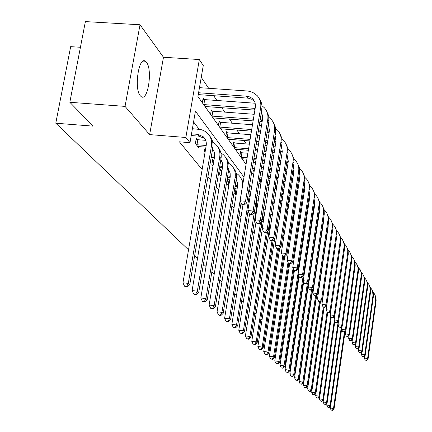 <?xml version="1.0" encoding="UTF-8"?>
<svg xmlns="http://www.w3.org/2000/svg" width="432" height="432" viewBox="0 0 432 432"><rect width="100%" height="100%" fill="white"/><g stroke="black" fill="none" stroke-linecap="round" stroke-linejoin="round"><path stroke-width="0.65" d="M146.459 62.251L145.4 61.236C138.721 55.917 133.861 89.105 140.357 95.855L141.318 96.719C147.982 101.639 152.739 69.509 146.459 62.251M80.433 47.272L70.664 46.656L55.782 123.212L188.53 249.826M55.782 123.212L93.107 126.144L69.827 102.287L85.379 21.6L140.027 24.759L125.037 106.385L149.639 134.606L185.852 137.479L199.33 59.54L203.272 65.534L197.932 96.574L246.051 164.398M149.639 134.606L163.474 57.251L140.027 24.759M163.474 57.251L199.33 59.54M314.318 244.377L314.096 244.053M309.733 237.611L309.334 237.011M281.945 196.56L281.502 195.901M276.485 188.492L275.184 186.575M270.043 178.972L269.32 177.908M246.326 143.948L243.972 140.465M239.463 133.807L236.914 130.037M232.286 123.206L229.522 119.124M224.775 112.109L221.783 107.687M216.907 100.483L213.667 95.693M208.651 88.29L201.242 77.344M295.466 332.84L296.012 332.899M300.704 333.439L301.158 333.493M305.753 334.022L306.121 334.066M310.624 334.584L310.905 334.616M69.827 102.287L125.037 106.385M262.024 319.928L260.89 318.848M256.03 314.21L254.761 313M249.788 308.259L248.373 306.909M243.275 302.049L241.704 300.548M236.482 295.564L234.733 293.9M229.381 288.797L227.448 286.951M221.962 281.713L219.823 279.677M214.191 274.304L211.837 272.057M206.048 266.533L203.45 264.06M197.505 258.385L194.648 255.663M202.343 102.794L203.126 98.226L203.996 99.468M205.551 107.314L205.686 106.515M210.562 114.377L211.318 109.906L212.15 111.089M213.624 118.687L213.748 117.936M218.403 125.431L219.137 121.052L219.931 122.186M221.324 129.546L221.443 128.844M225.898 135.988L226.611 131.706L227.367 132.786M228.69 139.925L228.803 139.266M233.064 146.086L233.755 141.89L234.479 142.927M235.737 149.855L235.84 149.234M239.922 155.758L240.597 151.643L241.288 152.631M242.482 159.365L242.579 158.776M252.796 173.902L253.433 169.943L254.075 170.856M260.08 179.42L259.675 178.837M266.83 193.682L266.906 193.217M285.779 220.39L286.33 216.837L286.794 217.507M296.968 236.158L297.016 235.823M312.25 257.699L312.736 254.48L312.995 254.853M243.977 177.152L195.421 111.164L189.999 142.673L179.404 141.82L202.133 169.522M207.954 176.618L210.665 179.923M216.324 186.824L218.792 189.832M224.3 196.544L226.546 199.282M231.914 205.821L233.944 208.3M239.177 214.677L241.018 216.923M246.121 223.144L247.79 225.175M252.769 231.244L254.27 233.075M259.13 239.004L260.485 240.651M265.232 246.44L266.441 247.914M271.085 253.573L272.165 254.891M276.707 260.426L277.668 261.592M282.112 267.014L282.955 268.04M287.307 273.343L288.047 274.244M292.307 279.439L292.95 280.222M297.124 285.309L297.675 285.984M301.768 290.968L302.233 291.541M306.245 296.428L306.628 296.897M310.565 301.698L310.878 302.076M314.739 306.785L314.982 307.076M199.125 129.227L193.574 121.894M197.138 139.574L196.241 138.424L195.377 143.489L198.671 147.663L198.86 146.545M205.405 150.206L204.649 149.234L203.812 154.186L204.568 155.147M213.489 160.596L212.674 159.554L211.858 164.398L213.025 165.872M221.114 170.402L220.336 169.403L219.548 174.145L221.076 176.089M228.404 179.777L227.659 178.821L226.892 183.47L228.76 185.836M234.079 192.586L236.093 195.14M235.381 188.752L234.824 188.033M254.75 218.813L255.247 219.434M261.063 226.816L261.495 227.367L261.614 226.616M267.111 234.49L267.246 233.798M308.486 282.895L308.173 286.578M312.077 291.53L312.379 291.913M316.219 296.784L316.462 297.092M189.999 142.673L185.852 137.479M286.108 325.204L285.352 325.118M280.352 324.551L279.477 324.448M274.363 323.865L273.364 323.752M268.126 323.158L266.998 323.028M291.157 329.092L290.59 328.509M251.689 172.341L253.568 174.992M259.054 182.72L260.728 185.08M266.069 192.607L267.554 194.702M272.754 202.03L274.066 203.882M279.142 211.032L280.292 212.657M285.239 219.629L286.249 221.049M291.076 227.858L291.946 229.084M296.665 235.732L297.41 236.785M302.022 243.281L302.648 244.172M307.157 250.522L307.681 251.257M312.088 257.472L312.514 258.071M317.347 260.674L316.829 264.136L317.158 264.622M321.386 270.572L321.629 270.923M320.188 280.708L319.939 280.368M315.679 274.585L315.344 274.131M310.997 268.218L310.57 267.64M306.126 261.603L305.597 260.885M301.055 254.713L300.418 253.849M295.774 247.531L295.024 246.51M290.266 240.046L289.386 238.853M284.515 232.238L283.505 230.861M278.516 224.078L277.349 222.502M272.236 215.552L270.913 213.748M265.669 206.62L264.168 204.584M258.784 197.267L257.094 194.972M251.564 187.456L249.664 184.88M191.225 135.551L198.893 136.156L204.401 138.37L205.065 138.985M191.516 133.861L197.489 134.33L203.018 136.55C205.643 138.893 206.701 141.896 206.194 145.552L182.947 282.793L188.298 283.37L211.453 145.973C212.204 140.557 210.654 136.091 206.793 132.575L204.098 130.761L201.015 129.589L192.407 128.693M186.662 286.411L184.523 286.178L185.117 286.681L187.256 286.913L186.662 286.411L188.298 283.37L189.772 284.645L212.809 147.766C213.489 143.149 212.398 139.147 209.531 135.761M189.772 284.645L187.256 286.913M184.523 286.178L182.947 282.793M198.59 92.75L247.504 96.255L250.025 97.033L252.207 98.426L253.735 100.084L254.885 102.254L255.431 104.684L255.339 107.217L240.138 200.783L245.522 201.274L260.658 107.606C261.311 102.967 260.145 98.96 257.17 95.596L252.742 92.367L248.103 91.049L199.465 87.653M198.272 94.603L248.184 98.156L251.689 99.241L254.664 101.714M243.832 204.385L241.682 204.19L242.185 204.822L244.328 205.022L243.832 204.385L245.522 201.274L246.764 202.867L261.819 109.55C262.397 105.619 261.608 102.087 259.454 98.95M246.764 202.867L244.328 205.022M241.682 204.19L240.138 200.783M197.786 146.54L205.929 147.118M196.085 139.369L197.845 139.714L196.981 144.763L206.199 145.508M196.981 144.763L196.274 144.623M205.713 140.341L197.845 139.714M212.625 148.84L214.434 152.393L214.596 156.492L192.105 290.579L197.332 291.152L219.737 156.913C220.46 151.616 218.938 147.247 215.163 143.802L212.706 142.123M212.56 149.224L213.467 150.039M195.723 294.111L193.633 293.879L194.206 294.359L196.29 294.592L195.723 294.111L197.332 291.152L198.736 292.367L221.027 158.62C221.681 154.121 220.617 150.212 217.825 146.896M198.736 292.367L196.29 294.592M193.633 293.879L192.105 290.579M211.178 157.442L214.391 157.707M211.437 155.909L214.645 156.184M204.498 150.136L205.389 150.309M214.002 151.108L212.269 150.962M220.855 159.656L222.475 163.053L222.68 166.358L200.821 297.994L205.929 298.561L227.626 167.341C228.328 162.157 226.832 157.88 223.133 154.499L220.882 152.933M220.806 159.948L221.476 160.574M204.352 301.439L202.311 301.212L202.851 301.671L204.892 301.898L204.352 301.439L205.929 298.561L207.268 299.716L228.857 168.966C229.495 164.576 228.447 160.758 225.725 157.507M207.268 299.716L204.892 301.898M202.311 301.212L200.821 297.994M202.948 99.257L204.698 99.608L203.85 104.593L255.15 108.405M255.188 103.237L204.698 99.608M204.973 106.493L254.875 110.106M261.322 112.622L262.418 115.247L262.634 118.611L247.844 210.546L253.103 211.032L267.759 119.491C268.391 114.955 267.251 111.035 264.335 107.735L261.943 105.673M261.268 112.973L261.884 113.686M251.446 214.056L249.345 213.862L249.82 214.466L251.921 214.661L251.446 214.056L253.103 211.032L254.281 212.549L268.866 121.338L268.715 115.879L266.56 110.997M254.281 212.549L251.921 214.661M249.345 213.862L247.844 210.546M211.151 110.889L212.836 111.229L212.009 116.105L253.395 119.205M262.327 114.896L260.977 114.788M254.194 114.286L212.836 111.229M260.177 119.713L262.424 119.993M213.079 117.92L253.12 120.895M259.907 121.408L262.17 121.576M268.385 124.351L269.449 130.421L255.182 219.839L260.318 220.325L274.525 130.815C275.141 126.376 274.018 122.542 271.166 119.302L268.963 117.38M268.348 124.594L268.763 125.096M258.692 223.268L256.64 223.074L257.099 223.646L259.146 223.841L258.692 223.268L260.318 220.325L261.441 221.773L275.584 132.575L275.432 127.251L273.326 122.472M261.441 221.773L259.146 223.841M256.64 223.074L255.182 219.839M219.532 167.567L222.453 167.816M219.775 166.109L222.674 166.374M213.084 165.51L212.674 165.434M212.528 160.407L213.894 160.677M221.891 161.374L220.585 161.266M228.69 169.981L230.143 173.221L230.24 176.855L209.126 305.062L214.121 305.618L235.154 177.282C235.834 172.211 234.365 168.021 230.742 164.711L228.674 163.247M228.658 170.186L229.111 170.629M212.576 308.421L210.578 308.2L211.091 308.632L213.089 308.858L212.576 308.421L214.121 305.618L215.401 306.72L236.326 178.832C236.941 174.55 235.921 170.818 233.269 167.632M215.401 306.72L213.089 308.858M210.578 308.2L209.126 305.062M227.491 177.239L230.137 177.466M220.201 170.224L221.773 170.532L221.211 175.284M227.718 175.846L230.332 176.11M220.984 175.268L220.325 175.138M229.414 171.185L228.501 171.104M236.164 179.847L237.46 182.93L237.53 186.354L217.048 311.801L221.94 312.352L242.341 186.775C243 181.813 241.558 177.709 238.005 174.458L236.104 173.092M220.417 315.085L218.462 314.863L218.959 315.279L220.909 315.5L220.417 315.085L221.94 312.352L223.16 313.405L241.088 202.883M243.146 182.288L240.467 177.304M223.16 313.405L220.909 315.5M218.462 314.863L217.048 311.801M235.073 186.489L237.47 186.7M227.529 179.609L229.046 179.901L228.285 184.54L228.96 184.599M235.294 185.155L237.638 185.42M228.285 184.54L227.637 184.415M236.596 180.56L236.056 180.511M229.727 179.96L229.046 179.901M242.968 204.892L224.618 318.238L229.403 318.784L249.215 195.853L248.859 189.864M227.912 321.451L225.995 321.23L228.382 321.845L227.912 321.451L229.403 318.784L230.569 319.788L248.071 211.043M250.447 194.378L249.005 188.984M230.569 319.788L228.382 321.845M225.995 321.23L224.618 318.238M218.981 121.997L220.601 122.321L219.802 127.094L251.716 129.546M269.12 126.02L268.132 125.928M261.549 125.426L259.286 125.258M252.493 124.74L220.601 122.321M258.509 130.07L260.771 130.243M267.365 130.75L269.347 131.053M220.811 128.822L251.451 131.161M258.25 131.684L260.512 131.857M267.106 132.365L269.114 132.532M275.114 135.54L276.016 141.221L262.175 228.701L267.197 229.181L280.984 141.615C281.572 137.273 280.476 133.515 277.679 130.34L275.654 128.542M275.092 135.686L275.33 135.983M265.604 232.043L263.596 231.854L264.033 232.4L266.036 232.594L265.604 232.043L267.197 229.181L268.272 230.564L281.988 143.3L281.837 138.094L279.79 133.423M268.272 230.564L266.036 232.594M263.596 231.854L262.175 228.701M226.46 132.602L228.026 132.916L227.248 137.592L250.112 139.396M268.547 136.075L266.539 135.918M259.94 135.405L257.677 135.227M250.879 134.698L228.026 132.916M256.916 139.93L259.184 140.108M265.783 140.632L267.797 140.789M228.209 139.244L249.863 140.929M256.667 141.469L258.935 141.647M265.534 142.171L267.548 142.328M273.958 142.835L275.735 142.997M274.201 141.296L275.951 141.615M281.529 146.232L282.285 151.535L268.844 237.152L273.764 237.632L287.145 151.924C287.717 147.674 286.637 143.991 283.9 140.881L282.037 139.201M272.198 240.424L270.232 240.23L270.648 240.754L272.608 240.948L272.198 240.424L273.764 237.632L274.784 238.95L288.106 153.533L287.955 148.451L285.957 143.878M275.6 136.642L274.952 136.571M274.784 238.95L272.608 240.948M270.232 240.23L268.844 237.152M233.615 142.754L235.121 143.051L234.365 147.636L248.589 148.781M275.222 146.248L273.44 146.108M267.03 145.595L265.016 145.438M258.412 144.909L256.144 144.731M249.334 144.185L235.121 143.051M255.398 149.332L257.672 149.515M264.276 150.044L266.29 150.212M272.705 150.725L274.487 150.871M235.283 149.213L248.351 150.244M255.166 150.795L257.434 150.979M264.044 151.513L266.058 151.681M272.473 152.199L274.255 152.339M280.487 152.847L282.053 153.009M280.719 151.384L282.258 151.718M287.653 156.46L288.279 161.39L275.222 245.23L280.033 245.705L293.036 161.784C293.593 157.621 292.534 154.008 289.85 150.952L288.128 149.386M278.5 248.427L276.572 248.233L276.971 248.735L278.894 248.924L278.5 248.427L280.033 245.705L281.011 246.964L293.954 163.323L293.803 158.35L291.854 153.878M281.777 146.794L281.448 146.756M281.011 246.964L278.894 248.924M276.572 248.233L275.222 245.23M235.845 194.821L236.147 194.81M234.727 188.622L236.012 188.876L235.267 193.417L236.358 193.514M235.267 193.417L234.641 193.293M237.103 188.968L236.012 188.876M249.561 214.137L231.854 324.394L236.542 324.934L255.96 202.073M235.073 327.532L233.199 327.316L235.521 327.915L235.073 327.532L236.542 324.934L237.654 325.895L256.813 205.891L256.343 199.665M250.819 192.073L249.993 191.511M237.654 325.895L235.521 327.915M233.199 327.316L231.854 324.394M240.462 152.469L241.915 152.755L241.18 157.248L247.136 157.739M281.583 155.99L280.012 155.86M273.78 155.353L271.993 155.207M265.577 154.683L263.563 154.521M256.954 153.981L254.68 153.797M247.865 153.241L241.915 152.755M253.951 158.301L256.225 158.485M262.84 159.03L264.859 159.197M271.28 159.727L273.062 159.872M279.304 160.391L280.876 160.52M242.055 158.76L246.904 159.133M253.73 159.7L255.998 159.889M262.618 160.434L264.632 160.601M271.058 161.131L272.84 161.282M279.083 161.795L280.654 161.924M286.718 162.427L288.09 162.599M286.934 161.055L288.279 161.39M293.506 166.244L294.014 170.824L281.318 252.952L286.027 253.422L298.674 171.212C299.214 167.135 298.172 163.593 295.542 160.596L293.954 159.133M284.521 256.079L282.636 255.89L283.019 256.365L284.899 256.559L284.521 256.079L286.027 253.422L286.961 254.632L299.554 172.687L299.403 167.827L297.497 163.442M286.961 254.632L284.899 256.559M282.636 255.89L281.318 252.952M256.646 206.955L257.089 207.895M256.068 221.8L238.777 330.286L243.373 330.815L260.539 222.588M241.931 333.353L240.095 333.142L242.357 333.72L241.931 333.353L243.373 330.815L244.436 331.738L263.072 214.153L263.18 210.827M258.125 201.377L256.489 200.14M244.436 331.738L242.357 333.72M240.095 333.142L238.777 330.286M287.663 165.321L286.286 165.202M280.217 164.7L278.645 164.57M272.403 164.052L270.616 163.901M264.195 163.366L262.175 163.199M255.555 162.648L253.282 162.459M252.569 166.865L254.848 167.06M261.468 167.616L263.488 167.783M269.914 168.323L271.701 168.475M277.949 168.998L279.52 169.133M285.595 169.646L286.972 169.76M252.353 168.205L254.632 168.399M261.252 168.955L263.272 169.128M269.703 169.668L271.49 169.819M277.738 170.343L279.31 170.478M285.385 170.991L286.762 171.104M292.874 170.321L294.035 170.651M299.101 175.63L299.506 179.852L287.15 260.345L291.767 260.815L304.074 180.247C304.598 176.245 303.572 172.773 300.991 169.83L299.527 168.464M292.675 171.607L293.863 171.79M290.288 263.401L288.441 263.218L288.808 263.677L290.65 263.86L290.288 263.401L291.767 260.815L292.664 261.965L304.916 181.656L304.765 176.899L302.902 172.606M292.664 261.965L290.65 263.86M288.441 263.218L287.15 260.345M255.847 211.95L256.43 212.004M256.036 210.784L256.613 210.848M262.899 215.249L263.779 218.549M262.321 229.025L245.408 335.929L249.912 336.452L266.306 232.346M248.497 338.931L246.694 338.72L248.908 339.282L248.497 338.931L249.912 336.452L250.938 337.333L267.64 231.136M265.07 210.395L263.477 208.942M250.938 337.333L248.908 339.282M246.694 338.72L245.408 335.929M253.309 170.705L254.232 170.888M293.479 174.263L292.28 174.161M286.367 173.664L284.985 173.545M278.91 173.027L277.333 172.897M271.085 172.368L269.298 172.211M262.867 171.666L260.847 171.499M260.156 175.824L262.175 175.997M268.612 176.548L270.4 176.699M276.653 177.239L278.23 177.374M284.31 177.892L285.687 178.011M291.605 178.519L292.804 178.621M259.951 177.104L261.97 177.277M268.407 177.833L270.2 177.984M276.453 178.524L278.024 178.659M284.105 179.183L285.487 179.302M291.406 179.809L292.604 179.912M298.55 179.221L299.549 179.528M304.463 184.631L304.771 188.514L292.739 267.424L297.265 267.889L309.247 188.903C309.76 184.982 308.75 181.575 306.218 178.681L304.868 177.412M298.366 180.414L299.387 180.603M295.812 270.421L294.003 270.232L294.354 270.675L296.158 270.864L295.812 270.421L297.265 267.889L298.123 268.996L310.057 190.258L309.906 185.598L308.086 181.391M298.123 268.996L296.158 270.864M294.003 270.232L292.739 267.424M255.01 219.137L255.296 219.132M262.181 219.758L263.569 219.893M254.891 217.939L255.474 217.993M256.16 213.705L255.577 213.651M262.359 218.641L263.725 218.9M269.271 224.186L269.563 228.064L251.77 341.334L256.187 341.858L271.971 240.883M254.794 344.282L253.028 344.072L255.188 344.617L254.794 344.282L256.187 341.858L257.164 342.7L273.132 240.467M271.669 219.159L270.302 217.625M257.164 342.7L255.188 344.617M253.028 344.072L251.77 341.334M259.594 179.323L260.669 179.534L259.988 183.773L260.923 183.854M299.047 182.849L298.004 182.758M292.243 182.261L291.038 182.158M285.12 181.645L283.743 181.526M277.657 181.003L276.08 180.868M269.827 180.328L268.04 180.171M261.598 179.615L260.669 179.534M267.365 184.415L269.158 184.572M275.416 185.117L276.993 185.258M283.079 185.787L284.461 185.906M290.38 186.424L291.584 186.532M297.351 187.034L298.388 187.121M267.17 185.647L268.963 185.803M275.222 186.354L276.799 186.489M282.884 187.024L284.267 187.142M290.191 187.661L291.395 187.763M297.162 188.271L298.199 188.363M303.982 187.763L304.825 188.05M309.598 193.282L309.82 196.819L298.102 274.217L302.535 274.676L314.21 197.213C314.712 193.363 313.718 190.021 311.229 187.175L309.987 185.992M303.815 188.876L304.684 189.059M301.109 277.15L299.338 276.966L299.668 277.387L301.439 277.576L301.109 277.15L302.535 274.676L303.361 275.74L314.987 198.509L314.836 193.952L313.054 189.821M303.361 275.74L301.439 277.576M299.338 276.966L298.102 274.217M261.095 226.6L262.489 226.703M268.78 227.302L269.638 227.416M261.274 225.499L262.661 225.628M263.326 221.422L261.938 221.292M268.942 226.282L269.665 226.465M274.633 239.09L257.872 346.529L262.202 347.042L277.463 248.783M260.831 349.412L259.103 349.207L261.214 349.736L260.831 349.412L262.202 347.042L263.147 347.852L278.5 248.886M277.965 227.621L277.695 227.291M277.949 227.702L276.793 226.082M263.147 347.852L261.214 349.736M259.103 349.207L257.872 346.529M304.376 191.095L303.485 191.014M297.864 190.523L296.827 190.431M291.06 189.923L289.856 189.821M283.932 189.297L282.55 189.178M276.458 188.638L274.882 188.503M268.623 187.952L266.83 187.796M266.171 191.959L267.964 192.116M274.228 192.672L275.805 192.812M281.896 193.352L283.279 193.477M289.208 194L290.412 194.108M296.185 194.621L297.221 194.713M302.848 195.21L303.734 195.291M266.49 193.201L267.775 193.293M274.039 193.855L275.621 193.995M281.713 194.535L283.095 194.659M289.024 195.183L290.228 195.291M296.001 195.804L297.043 195.896M302.665 196.398L303.556 196.479M309.188 195.977L309.89 196.236M314.523 201.598L314.669 204.8L303.248 280.735L307.595 281.194L318.978 205.189C319.464 201.415 318.487 198.126 316.046 195.334L314.896 194.227M309.031 197.014L309.766 197.192M306.191 283.613L304.452 283.43L304.776 283.835L306.515 284.018L306.191 283.613L307.595 281.194L308.389 282.215L319.723 206.437L319.577 201.965L317.833 197.921M308.389 282.215L306.515 284.018M304.452 283.43L303.248 280.735M267.224 233.793L268.639 233.933M267.386 232.767L268.801 232.902M269.449 228.771L268.564 228.685M279.752 248.13L263.736 351.513L267.986 352.021L282.787 256.073M266.636 354.343L264.935 354.137L266.998 354.65L266.636 354.343L267.986 352.021L268.888 352.798L283.738 256.441M283.975 235.742L283.057 234.49M283.927 236.077L282.965 234.349M268.888 352.798L266.998 354.65M264.935 354.137L263.736 351.513M309.485 199.017L308.74 198.952M303.253 198.461L302.362 198.385M296.735 197.878L295.699 197.786M289.921 197.273L288.716 197.165M282.787 196.636L281.405 196.511M275.308 195.966L273.731 195.826M273.089 199.913L274.671 200.054M280.768 200.605L282.15 200.729M288.085 201.263L289.289 201.371M295.067 201.895L296.109 201.987M301.736 202.495L302.627 202.576M308.113 203.072L308.864 203.137M272.911 201.047L274.493 201.188M280.589 201.739L281.972 201.863M287.906 202.403L289.111 202.511M294.894 203.035L295.931 203.126M301.563 203.634L302.454 203.715M307.94 204.212L308.691 204.277M314.183 203.877L314.744 204.098M319.248 209.606L319.334 212.468L308.189 286.999L312.46 287.453L323.557 212.857C324.032 209.147 323.071 205.918 320.674 203.17L319.615 202.144M314.037 204.844L314.642 205.006M311.078 289.818L309.371 289.634L309.679 290.023L311.386 290.207L311.078 289.818L312.46 287.453L313.216 288.43L324.275 214.056L324.13 209.671L322.423 205.702M313.216 288.43L311.386 290.207M309.371 289.634L308.189 286.999M273.089 240.748L274.352 240.872M273.845 239.814L274.509 239.879M284.726 256.538L269.368 356.303L273.537 356.805L288.025 262.294M272.214 359.078L270.545 358.879L272.565 359.375L272.214 359.078L273.537 356.805L274.412 357.556L288.792 263.655M289.705 243.697L288.862 242.266M289.602 244.388L288.83 242.482M274.412 357.556L272.565 359.375M270.545 358.879L269.368 356.303M314.393 206.642L313.772 206.588M308.416 206.102L307.665 206.032M302.173 205.535L301.288 205.454M295.655 204.941L294.613 204.849M288.835 204.325L287.626 204.212M281.691 203.677L280.309 203.548M279.682 207.565L281.065 207.695M287.005 208.235L288.209 208.348M293.992 208.877L295.034 208.969M300.672 209.488L301.558 209.569M307.055 210.071L307.805 210.141M313.162 210.632L313.783 210.686M279.509 208.656L280.897 208.786M286.837 209.331L288.041 209.439M293.825 209.968L294.867 210.065M300.505 210.584L301.39 210.665M306.887 211.167L307.638 211.237M313 211.729L313.621 211.783M318.973 211.475L319.41 211.664M323.789 217.328L323.816 219.839L312.941 293.02L317.131 293.468L327.964 220.228C328.428 216.589 327.483 213.413 325.123 210.713L324.146 209.758M318.838 212.377L319.324 212.522M315.77 295.78L314.096 295.601L314.393 295.974L316.067 296.158L315.77 295.78L317.131 293.468L317.86 294.408L328.655 221.384L328.509 217.085L326.835 213.187M317.86 294.408L316.067 296.158M314.096 295.601L312.941 293.02M289.651 263.763L274.784 360.914L278.883 361.411L293.085 268.191M277.576 363.636L275.94 363.436L277.916 363.922L277.576 363.636L278.883 361.411L279.72 362.135L293.782 269.746M295.159 251.554L294.484 250.02M294.953 252.909L294.403 250.565M279.72 362.135L277.916 363.922M275.94 363.436L274.784 360.914M319.108 213.98L318.605 213.932M313.367 213.451L312.746 213.392M307.384 212.9L306.634 212.83M301.136 212.328L300.251 212.242M294.613 211.723L293.571 211.631M287.788 211.097L286.578 210.989M285.968 214.936L287.177 215.044M292.961 215.584L294.003 215.681M299.646 216.205L300.537 216.286M306.034 216.794L306.785 216.864M312.152 217.366L312.773 217.42M318.011 217.906L318.514 217.955M285.806 215.984L287.015 216.097M292.804 216.632L293.846 216.729M299.484 217.253L300.375 217.339M305.872 217.852L306.623 217.917M311.99 218.419L312.611 218.479M317.849 218.965L318.352 219.008M323.573 218.797L323.897 218.943M328.153 224.791L328.131 226.94L317.509 298.809L321.624 299.257L332.208 227.324C332.656 223.749 331.727 220.628 329.411 217.971L328.509 217.085M323.449 219.64L323.827 219.764M320.29 301.52L318.643 301.342L318.929 301.703L320.576 301.882L320.29 301.52L321.624 299.257L322.331 300.164L332.872 228.436L332.726 224.219L331.085 220.39M322.331 300.164L320.576 301.882M318.643 301.342L317.509 298.809M294.403 270.68L280.001 365.353L284.029 365.845L299.678 262.505L299.657 258.871M282.744 368.021L281.135 367.826L283.068 368.296L282.744 368.021L284.029 365.845L284.834 366.536L298.625 275.384M300.332 259.47L299.835 257.72M284.834 366.536L283.068 368.296M281.135 367.826L280.001 365.353M286.232 217.447L286.789 217.555M323.638 221.049L323.244 221.011M318.125 220.536L317.623 220.487M312.385 219.996L311.764 219.942M306.396 219.44L305.645 219.37M300.143 218.857L299.252 218.776M293.609 218.246L292.567 218.149M291.973 222.032L293.015 222.129M298.658 222.658L299.549 222.745M305.057 223.263L305.807 223.333M311.175 223.835L311.796 223.895M317.039 224.386L317.542 224.435M322.661 224.915L323.055 224.953M291.816 223.042L292.858 223.139M298.507 223.673L299.398 223.754M304.9 224.273L305.651 224.343M311.024 224.851L311.645 224.91M316.888 225.401L317.39 225.45M322.51 225.936L322.904 225.968M332.343 232.022L321.91 304.387L325.955 304.825L336.29 234.16C336.733 230.645 335.815 227.578 333.536 224.964L332.705 224.138M327.877 226.638L328.158 226.741M324.637 307.044L323.023 306.866L324.913 307.39L324.637 307.044L325.955 304.825L326.63 305.699L336.933 235.229L336.787 231.093L335.178 227.329M326.63 305.699L324.913 307.39M323.023 306.866L321.91 304.387M299.111 276.469L285.028 369.625L288.981 370.111L303.161 275.929M287.717 372.249L286.135 372.055L288.031 372.514L287.717 372.249L288.981 370.111L289.759 370.78L303.291 280.832M305.105 268.369L304.895 265.55M300.499 258.374L299.9 257.904M289.759 370.78L288.031 372.514M286.135 372.055L285.028 369.625M291.611 224.37L292.135 224.473L291.551 228.285L292.064 228.334M327.996 227.864L327.704 227.831M322.699 227.362L322.304 227.324M317.185 226.838L316.678 226.789M311.434 226.298L310.813 226.238M305.44 225.731L304.69 225.661M299.187 225.137L298.296 225.056M292.648 224.521L292.135 224.473M297.713 228.874L298.604 228.955M304.112 229.478L304.862 229.554M310.235 230.067L310.862 230.126M316.105 230.623L316.613 230.672M321.732 231.158L322.126 231.196M327.137 231.676L327.429 231.703M297.562 229.846L298.458 229.932M303.966 230.456L304.717 230.526M310.09 231.039L310.716 231.098M315.959 231.601L316.462 231.649M321.586 232.135L321.98 232.173M326.992 232.654L327.283 232.681M336.371 239.063L326.155 309.755L330.124 310.192L340.227 240.743C340.659 237.292 339.757 234.274 337.516 231.703L336.749 230.936M328.828 312.368L327.24 312.19L329.092 312.703L328.828 312.368L330.124 310.192L330.777 311.035L340.848 241.78L340.702 237.719L339.125 234.02M330.777 311.035L329.092 312.703M327.24 312.19L326.155 309.755M303.701 281.756L289.872 373.75L293.76 374.225L307.395 283.171M292.513 376.321L290.957 376.126L292.815 376.574L292.513 376.321L293.76 374.225L294.511 374.873L308.367 282.236M305.618 264.967L305.062 264.454M294.511 374.873L292.815 376.574M290.957 376.126L289.872 373.75M327.094 233.944L326.803 233.917M321.797 233.437L321.403 233.399M316.278 232.913L315.77 232.864M310.522 232.362L309.901 232.303M304.528 231.784L303.772 231.714M298.264 231.185L297.373 231.104M296.8 234.851L297.691 234.938M303.205 235.467L303.955 235.543M309.334 236.061L309.96 236.12M315.209 236.628L315.711 236.677M320.841 237.168L321.235 237.206M326.246 237.692L326.538 237.719M296.725 235.813L297.551 235.877M303.064 236.407L303.815 236.482M309.193 237.001L309.82 237.06M315.068 237.568L315.571 237.616M320.701 238.113L321.095 238.151M326.106 238.631L326.398 238.664M340.227 246.051L330.242 314.939L334.141 315.371L344.023 247.099L344.083 244.339L343.462 241.677L342.203 239.269L340.648 237.497M332.867 317.498L331.312 317.326L333.121 317.822L332.867 317.498L334.141 315.371L334.773 316.181L344.623 248.098L344.477 244.107L342.932 240.473M334.773 316.181L333.121 317.822M331.312 317.326L330.242 314.939M309.15 277.144L309.204 279.682L294.543 377.725L298.366 378.194L311.483 290.11M297.14 380.252L295.612 380.057L297.432 380.495L297.14 380.252L298.366 378.194L299.09 378.821L312.422 289.197M310.522 271.393L310.079 270.913M299.09 378.821L297.432 380.495M295.612 380.057L294.543 377.725M326.23 239.809L325.939 239.782M320.922 239.296L320.528 239.258M315.403 238.761L314.896 238.712M309.647 238.205L309.02 238.14M303.642 237.622L302.891 237.551M302.33 241.24L303.086 241.31M308.464 241.839L309.091 241.898M314.345 242.411L314.847 242.46M319.977 242.962L320.377 243M325.388 243.486L325.679 243.518M302.195 242.141L302.945 242.217M308.329 242.741L308.956 242.806M314.21 243.319L314.712 243.367M319.842 243.869L320.242 243.907M325.253 244.399L325.544 244.426M334.719 316.235L334.184 319.934L338.018 320.36L347.69 253.228L347.744 250.517L347.134 247.898L345.892 245.527L344.412 243.821M336.766 322.45L335.232 322.277L337.014 322.763L336.766 322.45L338.018 320.36L338.629 321.149L348.268 254.194L348.122 250.274L346.604 246.704M338.629 321.149L337.014 322.763M335.232 322.277L334.184 319.934M308.999 278.122L309.28 278.208M312.854 288.787L299.057 381.559L302.816 382.028L315.544 296.098M301.606 384.043L300.1 383.854L301.887 384.28L301.606 384.043L302.816 382.028L303.512 382.628L316.354 295.877M315.22 277.668L314.885 277.225M303.512 382.628L301.887 384.28M300.1 383.854L299.057 381.559M325.393 245.462L325.102 245.43M320.085 244.939L319.691 244.901M314.555 244.399L314.053 244.35M308.799 243.837L308.173 243.772M307.627 247.406L308.254 247.466M313.508 247.984L314.015 248.038M319.151 248.54L319.545 248.584M324.562 249.075L324.853 249.107M307.498 248.281L308.119 248.341M313.378 248.859L313.886 248.913M319.021 249.421L319.415 249.458M324.432 249.955L324.724 249.982M338.494 321.284L337.991 324.756L341.766 325.183L351.227 259.151L351.281 256.478L350.676 253.903L349.456 251.57L348.041 249.934M340.529 327.229L339.023 327.062L340.767 327.532L340.529 327.229L341.766 325.183L342.349 325.939L351.783 260.08L351.643 256.23L350.152 252.72M342.349 325.939L340.767 327.532M339.023 327.062L337.991 324.756M308.27 282.874L308.718 282.917M308.405 282.107L308.837 282.15M309.285 278.537L308.945 278.5M316.688 295.553L303.41 385.263L307.109 385.727L319.486 301.763M305.915 387.704L304.436 387.52L306.185 387.936L305.915 387.704L307.109 385.727L307.784 386.311L320.22 301.844M319.739 283.732L319.486 283.414L319.729 283.802M307.784 386.311L306.185 387.936M304.436 387.52L303.41 385.263M324.589 250.916L324.297 250.884M319.275 250.387L318.881 250.349M313.745 249.842L313.238 249.793M312.703 253.363L313.211 253.417M318.346 253.93L318.746 253.967M323.768 254.47L324.059 254.497M312.579 254.21L313.081 254.259M318.222 254.772L318.616 254.81M323.638 255.312L323.935 255.344M342.133 326.155L341.669 329.416L345.379 329.837L354.65 264.875L354.699 262.246L354.1 259.708L351.545 255.836M344.164 331.852L342.679 331.679L344.39 332.138L344.164 331.852L345.379 329.837L345.946 330.566L355.185 265.772L355.045 261.986L353.581 258.53M345.946 330.566L344.39 332.138M342.679 331.679L341.669 329.416M320.431 301.865L307.622 388.849L311.261 389.302L323.298 307.217M310.084 391.246L308.632 391.063L310.349 391.468L310.084 391.246L311.261 389.302L311.909 389.864L324.011 307.292M324.049 289.834L323.892 289.526M311.909 389.864L310.349 391.468M308.632 391.063L307.622 388.849M312.66 254.977L312.968 255.037M323.811 256.176L323.519 256.149M318.492 255.647L318.098 255.609M317.574 259.124L317.974 259.168M322.996 259.67L323.287 259.702M317.455 259.945L317.849 259.983M322.877 260.491L323.168 260.518M345.659 330.858L345.222 333.92L348.872 334.336L357.955 270.405L357.998 267.818L357.415 265.318L354.937 261.538M347.674 336.312L346.216 336.145L347.895 336.593L347.674 336.312L348.872 334.336L349.423 335.043L358.474 271.274L358.333 267.554L356.897 264.152M349.423 335.043L347.895 336.593M346.216 336.145L345.222 333.92M324.146 307.309L311.693 392.31L315.274 392.758L327.083 311.839M314.113 394.67L312.682 394.486L314.366 394.886L314.113 394.67L315.274 392.758L315.905 393.304L327.683 312.547M315.905 393.304L314.366 394.886M312.682 394.486L311.693 392.31M323.06 261.263L322.763 261.236M322.256 264.697L322.547 264.73M322.137 265.491L322.429 265.518M349.067 335.405L348.662 338.272L352.253 338.688L361.152 275.756L361.195 273.208L360.617 270.745L358.209 267.057M351.07 340.627L349.634 340.459L351.286 340.897L351.07 340.627L352.253 338.688L352.787 339.374L361.654 276.599L361.514 272.938L360.099 269.59M352.787 339.374L351.286 340.897M349.634 340.459L348.662 338.272M327.748 312.552L315.63 395.658L319.156 396.106L330.772 316.132M318.011 397.98L316.602 397.802L318.26 398.191L318.011 397.98L319.156 396.106L319.766 396.63L331.285 317.277L319.442 398.903L322.915 399.346L334.346 320.296M319.766 396.63L318.26 398.191M316.602 397.802L315.63 395.658M322.331 266.177L322.04 266.15M321.538 269.557L321.829 269.59M321.424 270.324L321.716 270.351M352.366 339.8L351.988 342.49L355.525 342.9L364.246 280.935L363.917 276.593L362.907 274.325L361.384 272.403M354.359 344.801L352.944 344.639L354.564 345.065L354.359 344.801L355.525 342.9L356.038 343.559L364.732 281.75L364.597 278.149L363.204 274.855M356.038 343.559L354.564 345.065M352.944 344.639L351.988 342.49M321.786 401.188L320.398 401.009L322.024 401.387L321.786 401.188L322.915 399.346L323.503 399.854L334.843 321.408M323.503 399.854L322.024 401.387M320.398 401.009L319.442 398.903M355.563 344.05L355.207 346.567L358.69 346.972L367.243 285.952L366.919 281.675L365.92 279.439L364.451 277.571M357.539 348.845L356.152 348.683L357.745 349.099L357.539 348.845L358.69 346.972L359.186 347.614L367.718 286.74L367.578 283.198L366.212 279.952M359.186 347.614L357.745 349.099M356.152 348.683L355.207 346.567M323.444 399.919L323.136 402.041L326.554 402.478L338.202 321.57M325.442 404.293L324.076 404.114L325.674 404.487L325.442 404.293L326.554 402.478L327.127 402.975L338.288 325.415M327.127 402.975L325.674 404.487M324.076 404.114L323.136 402.041M358.657 348.16L358.328 350.519L361.757 350.919L370.148 290.812L369.824 286.594L368.842 284.391L367.421 282.582M360.623 352.76L359.251 352.598L360.817 353.009L360.623 352.76L361.757 350.919L362.237 351.54L370.607 291.578L370.472 288.085L369.128 284.893M362.237 351.54L360.817 353.009M359.251 352.598L358.328 350.519M326.997 403.105L326.711 405.086L330.08 405.518L341.345 326.948M328.984 407.3L327.64 407.128L329.206 407.489L328.984 407.3L330.08 405.518L330.637 405.999L342.063 326.225M330.637 405.999L329.206 407.489M327.64 407.128L326.711 405.086M361.654 352.145L361.346 354.348L364.727 354.748L372.967 295.52L372.643 291.368L371.671 289.197L370.305 287.442M363.609 356.557L362.259 356.395L363.798 356.794L363.609 356.557L364.727 354.748L365.197 355.347L373.41 296.266L373.275 292.826L371.952 289.683M365.197 355.347L363.798 356.794M362.259 356.395L361.346 354.348M330.448 406.193L330.183 408.035L333.499 408.467L344.401 332.132M332.419 410.216L331.09 410.044L332.635 410.4L332.419 410.216L333.499 408.467L334.039 408.926L345.098 331.425M334.039 408.926L332.635 410.4M331.09 410.044L330.183 408.035M364.565 356L364.279 358.063L367.61 358.457L375.694 300.089L375.376 295.996L374.42 293.852L373.097 292.151M366.509 360.234L365.175 360.077L366.687 360.466L367.61 358.457L368.064 359.041L376.126 300.812L375.991 297.427L374.69 294.327M368.064 359.041L366.687 360.466M365.175 360.077L364.279 358.063M197.489 134.33L198.893 136.156M211.453 145.973L212.809 147.766M246.44 96.125L247.649 98.102M260.658 107.606L261.819 109.55M219.737 156.913L221.027 158.62M214.245 156.141L214.58 156.578M227.626 167.341L228.857 168.966M253.854 108.232L254.902 109.939M267.759 119.491L268.866 121.338M260.917 119.767L262.019 121.565M274.525 130.815L275.584 132.575M222.048 166.298L222.588 167M235.154 177.282L236.326 178.832M229.5 175.997L230.224 176.942M236.623 185.274L237.514 186.435M249.215 195.853L250.036 196.938M267.656 130.772L268.704 132.489M280.984 141.615L281.988 143.3M274.18 141.431L275.098 142.927M287.145 151.924L288.106 153.533M280.627 151.961L281.205 152.906M293.036 161.784L293.954 163.323M255.787 204.536L256.813 205.891M286.783 162.016L287.053 162.454M298.674 171.212L299.554 172.687M262.721 213.694L263.072 214.153M304.074 180.247L304.916 181.656M256.235 210.805L256.554 211.221M309.247 188.903L310.057 190.258M262.343 218.754L263.185 219.85M314.21 197.213L314.987 198.509M318.978 205.189L319.723 206.437M323.557 212.857L324.275 214.056M327.964 220.228L328.655 221.384M332.208 227.324L332.872 228.436M336.29 234.16L336.933 235.229M304.414 268.763L304.943 269.46M340.227 240.743L340.848 241.78M344.023 247.099L344.623 248.098M347.69 253.228L348.268 254.194M351.227 259.151L351.783 260.08M354.65 264.875L355.185 265.772M357.955 270.405L358.474 271.274M361.152 275.756L361.654 276.599M364.246 280.935L364.732 281.75M367.243 285.952L367.718 286.74M370.148 290.812L370.607 291.578M372.967 295.52L373.41 296.266M375.694 300.089L376.126 300.812M145.4 61.236L143.23 61.096M203.018 136.55L204.401 138.37M252.952 99.133L254.14 101.104M212.576 149.126L212.798 149.413"/></g></svg>
